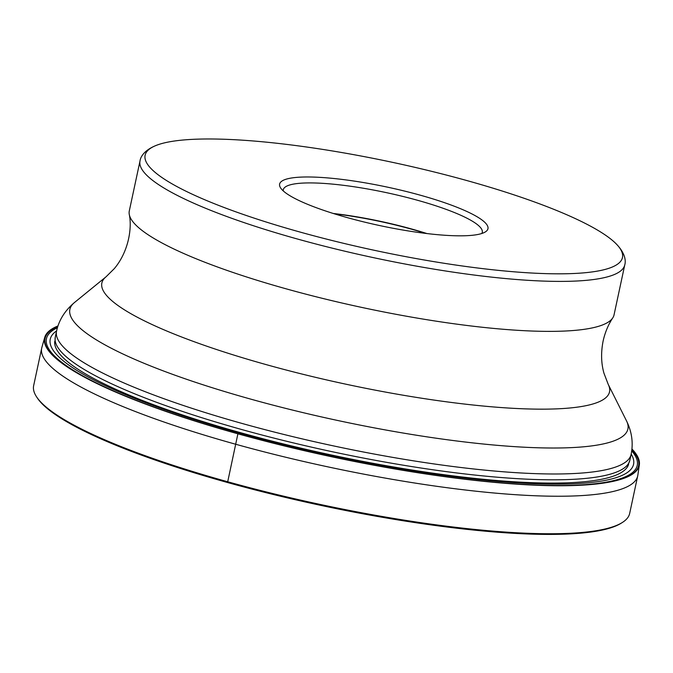 <?xml version="1.0" encoding="UTF-8"?>
<svg xmlns="http://www.w3.org/2000/svg" width="673" height="673" viewBox="0 0 673 673"><rect width="100%" height="100%" fill="white"/><g stroke="black" fill="none" stroke-linecap="round" stroke-linejoin="round"><path stroke-width="1.01" d="M637.701 475.946L629.667 513.449A304.776 56.061 -167.9 0 1 622.332 522.492A304.776 56.061 -167.9 0 1 227.415 481.683A304.776 56.061 -167.9 0 1 36.636 396.935A304.776 56.061 -167.9 0 1 33.65 385.671L41.692 348.177A304.776 56.061 12.1 0 0 235.457 444.18A304.776 56.061 12.1 0 0 637.701 475.946A304.776 56.061 12.1 0 0 637.827 475.273L639.35 464.833A304.078 55.935 12.1 0 0 631.947 448.984M622.332 522.492L621.196 523.207A303.809 55.884 -167.9 0 1 227.55 482.524L237.897 433.807A304.078 55.935 -167.9 0 1 63.691 364.497A304.078 55.935 -167.9 0 1 44.746 337.358L41.852 347.512A304.776 56.061 12.1 0 0 41.692 348.177M227.55 482.524A303.809 55.884 -167.9 0 1 37.368 398.046L36.636 396.935M238.36 433.942L241.472 432.949A293.478 53.983 -167.9 0 1 54.74 341.379M241.472 432.949A293.478 53.983 12.1 0 0 628.582 464.395M56.608 330.897A298.29 54.866 -167.9 0 0 239.882 433.185A298.29 54.866 12.1 0 0 631.173 454.073M631.728 450.868A302.11 55.573 12.1 0 1 533.546 484.939A302.11 55.573 12.1 0 1 238.511 433.9A302.11 55.573 -167.9 0 1 57.424 327.751M610.663 481.876A303.506 55.834 12.1 0 0 631.871 449.715M63.927 364.665A303.506 55.834 -167.9 0 1 57.76 326.641M44.746 337.358A304.078 55.935 -167.9 0 1 57.996 325.934M237.897 433.807A304.078 55.935 12.1 0 0 610.941 481.818A304.078 55.935 12.1 0 0 639.35 464.833M334.397 213.821A101.589 18.684 -167.9 0 1 411.363 229.14A101.589 18.684 -167.9 0 1 425.79 233.413M283.283 190.93A101.732 18.718 -167.9 0 1 283.325 189.685A101.732 18.718 -167.9 0 1 289.525 185.041A101.732 18.718 -167.9 0 1 417.588 200.293A101.732 18.718 -167.9 0 1 482.272 232.336A101.732 18.718 -167.9 0 1 481.801 233.489M420.221 195.17A106.536 19.593 -167.9 0 1 485.342 231.924A106.536 19.593 -167.9 0 1 481.456 233.598A106.536 19.593 -167.9 0 1 347.352 217.631A106.536 19.593 -167.9 0 1 280.691 188.053A106.536 19.593 -167.9 0 1 286.118 179.203A106.536 19.593 -167.9 0 1 420.221 195.17M300.259 232.118A244.097 44.906 12.1 0 0 544.928 273.6A244.097 44.906 12.1 0 0 614.163 241.918A244.097 44.906 12.1 0 0 467.314 180.684A244.097 44.906 12.1 0 0 159.097 144.367A244.097 44.906 12.1 0 0 300.259 232.118M286.891 289.037A247.883 45.596 -167.9 0 1 129.233 214.241A247.883 45.596 -167.9 0 1 129.292 210.952L140.009 160.973A247.883 45.596 12.1 0 0 297.525 239.041A247.883 45.596 12.1 0 0 297.601 239.058A247.883 45.596 12.1 0 0 624.763 264.893L614.045 314.871A247.883 45.596 -167.9 0 1 612.758 317.9A247.883 45.596 -167.9 0 1 286.891 289.037M55.287 337.072L56.532 331.251A293.815 54.05 12.1 0 0 243.323 423.805A293.815 54.05 12.1 0 0 631.097 454.426L629.852 460.248A293.815 54.05 -167.9 0 1 611.942 473.666A293.815 54.05 -167.9 0 1 242.078 429.626A293.815 54.05 -167.9 0 1 55.287 337.072L54.782 344.206M129.233 214.241C132.287 228.113 128.484 251.862 114.292 268.645L106.04 276.805A259.593 47.749 12.1 0 0 266.903 364.816A259.593 47.749 12.1 0 0 608.266 384.476L626.521 420.886A285.352 52.494 -167.9 0 1 251.281 399.274A285.352 52.494 -167.9 0 1 74.459 302.539C64.844 310.674 58.862 320.247 56.532 331.251M426.943 233.556A101.732 18.718 12.1 0 0 411.447 228.938A101.732 18.718 12.1 0 0 333.295 213.476M626.521 420.886C631.913 431.906 633.444 443.086 631.097 454.426M627.387 466.961L629.852 460.248M159.097 144.367C145.646 148.826 140.623 155.968 140.009 160.973M608.266 384.476L603.992 373.313C601.149 363.403 600.846 352.677 603.101 341.127C605.01 332.504 608.224 324.765 612.758 317.9M106.04 276.805L74.459 302.539M614.163 241.918C624.603 251.5 626.252 260.072 624.763 264.893"/></g></svg>
